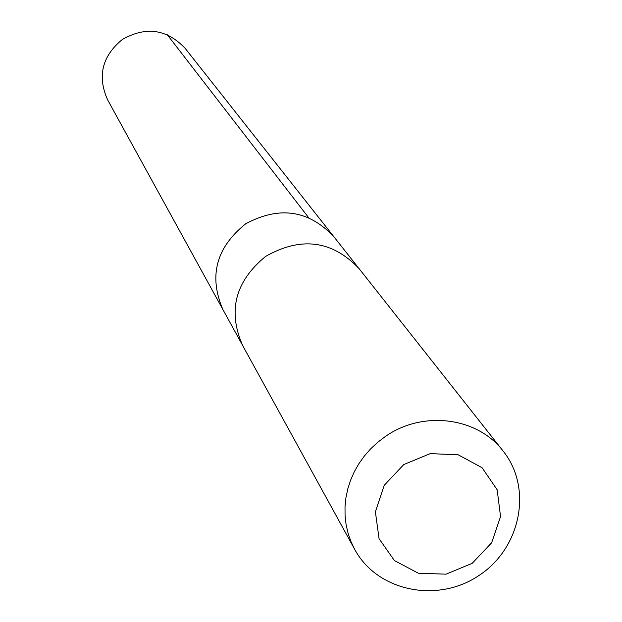 <?xml version="1.0" encoding="UTF-8"?>
<svg xmlns="http://www.w3.org/2000/svg" width="622" height="622" viewBox="0 0 622 622"><rect width="100%" height="100%" fill="white"/><g stroke="black" fill="none" stroke-linecap="round" stroke-linejoin="round"><path stroke-width="0.93" d="M241.974 344.246L222.94 309.632C208.51 276.184 216.083 247.579 245.659 223.827C279.06 205.828 308.349 209.987 333.54 236.306L185.208 48.407C166.898 29.086 145.952 26.108 122.355 39.458C102.055 56.151 97.141 76.273 107.614 99.847L222.94 309.632C208.51 276.184 216.083 247.579 245.659 223.827C279.06 205.828 308.349 209.987 333.54 236.306L358.015 267.312M503.167 451.113L359.042 268.58C332.195 240.364 301.056 236.306 265.641 256.396C235.116 281.401 227.481 311.163 242.743 345.684L354.765 549.498C377.321 591.343 437.336 603.635 478.862 575.568C520.878 548.246 532.922 488.177 503.167 451.113C477.369 416.958 422.245 410.085 384.839 436.862L377.36 442.584L370.502 449.006L364.329 456.058L358.91 463.662L354.322 471.733L350.598 480.176L347.791 488.9L345.918 497.802L345.008 506.79L345.07 515.762L346.089 524.61L348.063 533.248L350.971 541.575L354.765 549.498M403.787 464.548L384.202 485.347L375.393 511.836L379.062 538.691L394.418 560.577L418.334 573.212L446.067 574.168L472.199 563.314L491.629 542.781L500.547 516.563L497.165 489.778L482.073 467.713L458.181 454.783L430.214 453.632L403.787 464.548M308.388 217.327L167.295 34.746"/></g></svg>
